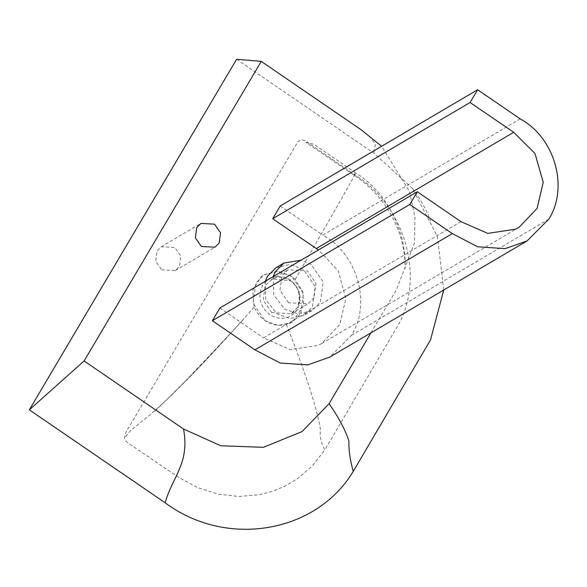 <?xml version="1.0" encoding="UTF-8"?>
<svg xmlns="http://www.w3.org/2000/svg" width="587" height="587" viewBox="0 0 587 587"><rect width="100%" height="100%" fill="white"/><g stroke="black" fill="none" stroke-linecap="round" stroke-linejoin="round"><path stroke-width="0.44" stroke-dasharray="2.94 2.2" d="M161.66 269.844L175.264 270.6L179.475 266.373L180.855 256.233L174.853 247.538L161.249 246.789L157.037 251.009L155.658 261.149L161.66 269.844M265.097 320.722L278.282 325.433L292.304 322.226L300.727 313.774L303.479 293.5L291.475 276.103L278.289 271.399L264.26 274.606L255.837 283.051L253.085 303.325L265.097 320.722M290.338 279.984C279.133 273.872 269.881 275.677 262.565 285.399C257.48 296.648 259.88 306.429 269.778 314.757C280.975 320.869 290.235 319.064 297.543 309.342C302.635 298.093 300.228 288.312 290.338 279.984M271.796 312.622L291.233 313.693L297.249 307.661C301.909 297.352 299.708 288.386 290.638 280.755L272.449 279.016L265.185 285.715L263.218 300.199L271.796 312.622M288.54 302.76L279.97 290.338L281.936 275.853L287.946 269.822L307.383 270.893L315.96 283.316L313.994 297.8L307.977 303.831L288.54 302.76M286.5 324.714C271.935 327.23 261.134 321.368 254.098 307.126L252.762 290.492L261.002 276.881L264.099 274.701L277.783 271.473L291.306 276.206L295.18 279.375L302.738 291.556L303.662 305.607L292.143 322.322L286.5 324.714C305.871 373.794 317.215 408.86 320.546 429.919C319.46 435.481 320.891 442.143 324.846 449.899L399.894 322.102C424.401 273.689 403.68 205.039 355.583 175.359L305.24 140.704L301.175 139.662L297.976 141.658L126.19 431.761L124.488 437.264L124.965 439.582L126.044 441.299L128.267 443.17L178.749 477.422L197.709 487.665L217.946 494.1L238.711 496.485L259.249 494.738L272.449 491.312L284.996 486.124L296.692 479.263L312.225 466.093L324.846 449.899M273.219 276.587L273.74 294.923L284.776 309.136L297.961 313.84L311.983 310.633L320.407 302.188L323.158 281.914L311.154 264.517L301.014 260.224M276.007 267.694L290.029 264.48L303.215 269.191L315.219 286.588L312.467 306.862L304.044 315.307L290.022 318.521L276.837 313.81L265.801 299.597L265.28 281.261M295.18 279.375L339.917 201.517L351.466 181.001L355.685 172.864L353.939 175.139L355.583 175.359M254.098 307.126C210.08 357.101 174.977 393.356 148.782 415.904L131.165 429.985L124.488 437.88M443.735 290L437.425 236.598L412.265 188.222L374.528 153.655L236.627 59.265M370.962 332.851L396.423 289.787L414.554 242.967L414.965 216.985L409.337 191.223L381.601 146.288M361.122 129.756C368.827 135.127 373.633 140.315 375.555 145.312C373.926 148.643 373.581 151.424 374.528 153.655M460.905 221.629L263.512 337.877L290.338 349.632L318.125 345.442L321.72 343.527L339.726 324.618L345.831 298.541L338.288 270.937L318.543 249.901M219.912 307.977L263.512 337.877M520.163 118.875L322.769 235.116C357.358 253.753 371.608 303.516 351.466 335.324L329.733 357.131M280.212 205.993L322.769 235.116M548.867 219.083L351.466 335.324M175.264 270.6L214.959 247.222M161.249 246.789L200.937 223.412M292.414 312.93L297.073 307.845C306.238 284.944 284.291 272.801 272.449 279.016M291.233 313.693L307.977 303.831M271.201 279.683L287.946 269.822M311.983 310.633L304.044 315.307M233.479 330.246L181.456 385.307L166.539 399.798L193.072 373.581L232.415 331.42M355.685 172.864L313.964 144.307L306.04 142.472L353.939 175.139C365.73 182.806 375.797 192.411 384.155 203.96C394.508 218.533 401.06 234.206 403.819 250.972C404.869 258.309 405.294 264.157 405.103 268.508C405.485 259.806 404.538 250.165 402.264 239.569C394.163 209.691 378.637 187.451 355.685 172.864M154.88 411.171L174.948 391.786L201.987 364.285L244.133 318.668M412.265 188.222C420.373 198.846 426.47 209.735 430.557 220.881M519.113 227.286L321.72 343.527"/><path stroke-width="0.88" d="M201.348 246.474L195.346 237.772L196.726 227.639L200.937 223.412L214.541 224.161L220.543 232.863L219.171 243.003L214.959 247.222L201.348 246.474M301.014 260.224L283.947 263.02L275.523 271.465L273.219 276.587M265.28 281.261L267.584 276.139L276.007 267.694L283.947 263.02M381.601 146.288L361.122 129.756L261.244 61.386L236.627 59.265L29.35 409.843L165.152 502.795C226.281 548.331 315.85 533.429 353.249 471.405L430.535 339.88L443.735 290M261.244 61.386L84.117 360.968L183.548 429.031L220.734 445.76L263.343 447.331L302.026 431.606L329.08 403.687L370.962 332.851M84.117 360.968L29.35 409.843M329.08 403.687C338.941 417.849 345.545 430.344 348.898 441.167C348.693 450.295 350.145 460.377 353.249 471.405M470.084 102.505L513.698 132.295L316.298 248.536L272.691 218.746L280.212 205.993L477.613 89.745L470.084 102.505L272.691 218.746M513.698 132.295L534.97 153.449L543.232 182.3L537.127 208.37L519.113 227.286L515.518 229.194L487.738 233.384L460.905 221.629L417.313 191.736L219.912 307.977L212.377 320.729L409.777 204.481L452.328 233.611L254.934 349.852L212.377 320.729M318.543 249.901L316.298 248.536M417.313 191.736L409.777 204.481M452.328 233.611L477.635 246.789L505.187 248.646L527.126 240.89L548.867 219.083C569.008 187.268 554.759 137.512 520.163 118.875L477.613 89.745M527.126 240.89L329.733 357.131L307.786 364.887L280.241 363.037L254.934 349.852M183.548 429.031C189.909 463.605 172.556 476.167 165.152 502.795"/></g></svg>
